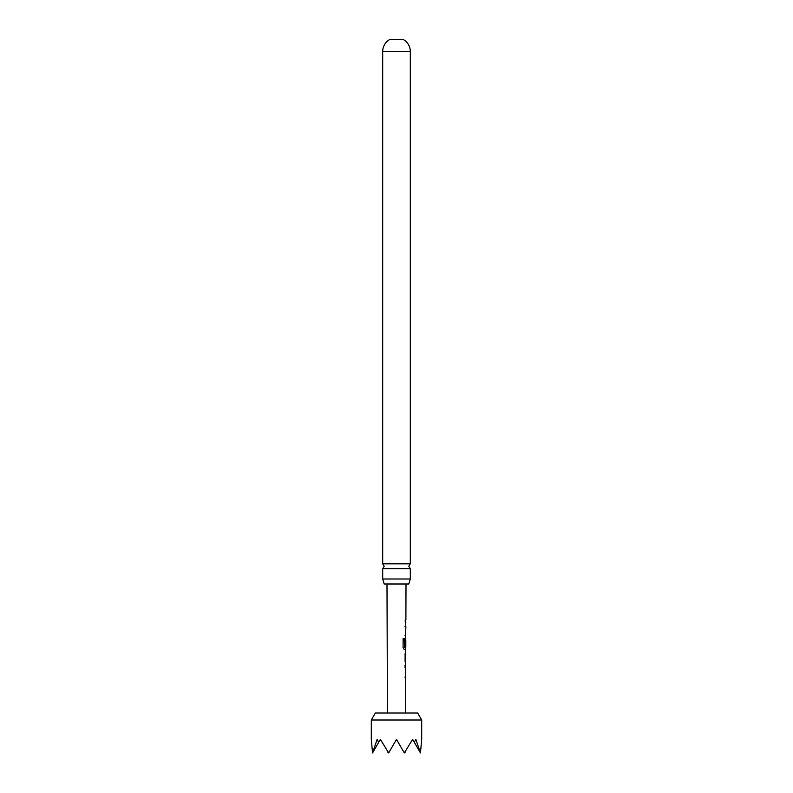 <?xml version="1.0" encoding="UTF-8"?>
<svg xmlns="http://www.w3.org/2000/svg" width="793" height="793" viewBox="0 0 793 793"><rect width="100%" height="100%" fill="white"/><g stroke="black" fill="none" stroke-linecap="round" stroke-linejoin="round"><path stroke-width="1.19" d="M382.692 578.999L382.692 568.69L410.308 568.69L410.308 578.999L382.692 578.999L384.189 583.995L408.811 583.995L410.308 578.999M405.372 677.083L405.729 667.845L405.074 667.845L405.084 665.723L405.729 665.733L405.738 663.335L405.094 661.352L405.124 653.947L405.788 649.566L404.321 649.566L403.082 647.584L403.112 638.692L404.43 638.702L404.4 647.078L405.798 647.227L405.818 640.1L405.699 646.255L405.154 646.255L405.867 626.569L405.213 626.569L405.877 622.049L405.233 622.049L405.233 619.938L405.887 619.928L406.006 583.995M405.491 676.984L405.57 713.026M405.025 626.569L405.788 626.569M371.302 720.014L375.327 713.026L417.673 713.026L421.698 720.014L371.302 720.014L371.302 739.383L372.541 752.934L377.141 739.383L378.677 742.307L380.372 739.383L388.669 752.934L396.5 739.383L404.331 752.934L412.628 739.383L414.323 742.307L415.859 739.383L420.459 752.934L421.698 739.383L421.698 720.014M405.699 646.255L405.154 646.255M387.43 713.026L386.994 583.995M405.253 622.049L405.877 622.049M405.629 635.689L405.639 633.696M405.709 638.206L405.619 640.09M405.134 654.086L405.768 654.086L405.669 661.223L405.768 654.086M382.692 563.823L410.308 563.823L410.308 51.525L382.692 51.525L382.692 563.823L384.189 566.252L382.692 568.69M382.692 51.525A13.808 13.808 0 0 1 389.442 39.65L403.558 39.65A13.808 13.808 0 0 1 410.308 51.525M414.323 742.307L420.211 752.507M372.789 752.507L378.677 742.307M387.946 752.507L388.669 752.934M404.331 752.934L405.054 752.507M405.52 635.808L404.995 635.808M404.261 638.702L404.48 647.217M405.471 649.566L404.143 649.566M405.491 646.255L404.965 646.255L405.491 646.255L405.51 640.238M405.55 647.217L405.59 649.566M404.945 654.086L405.491 654.086L405.669 661.223M404.896 665.723L405.61 665.743M405.501 674.972L405.491 677.083L404.856 677.083M410.308 568.69L408.811 566.252L410.308 563.823M405.679 622.049L405.689 619.928M405.659 626.569L405.669 624.448M405.54 663.235L405.55 661.213M405.57 654.086L405.58 652.074M405.52 667.845L405.53 665.733"/></g></svg>
